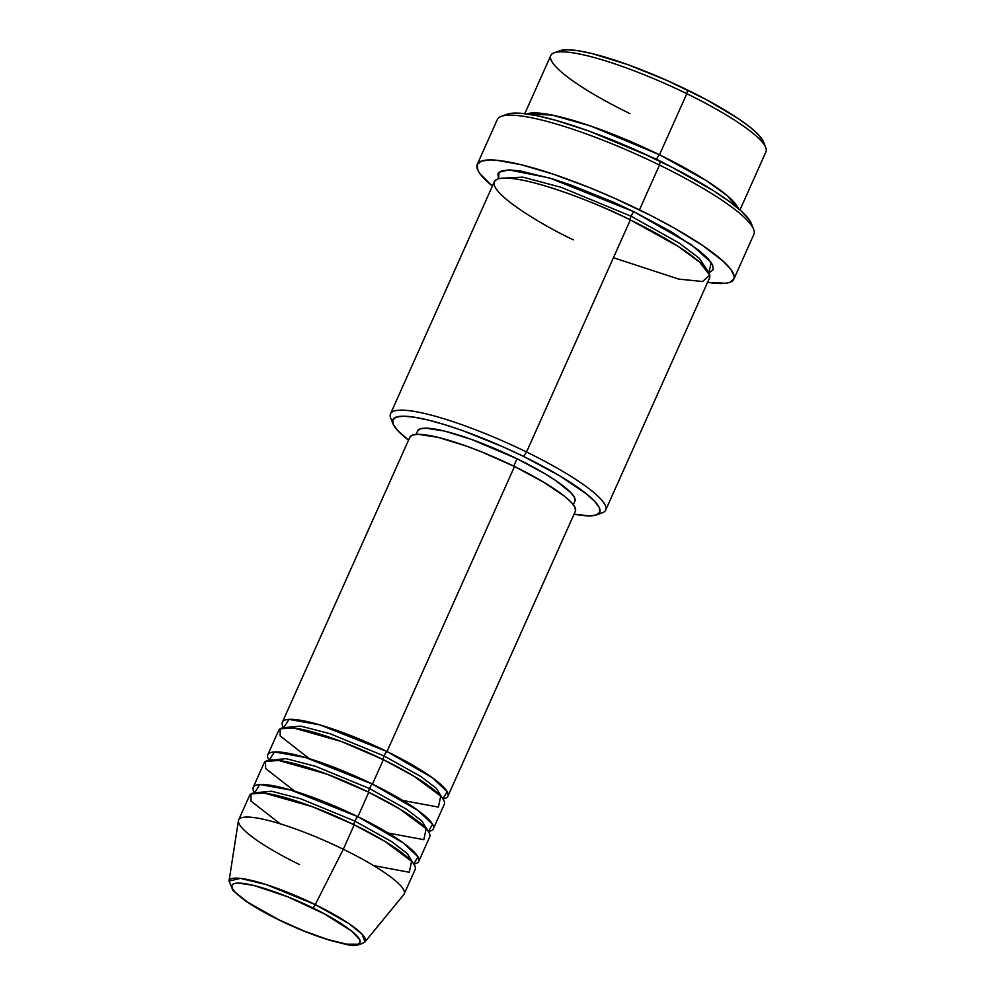 <?xml version="1.0" encoding="UTF-8"?>
<svg xmlns="http://www.w3.org/2000/svg" width="995" height="995" viewBox="0 0 995 995"><rect width="100%" height="100%" fill="white"/><g stroke="black" fill="none" stroke-linecap="round" stroke-linejoin="round"><path stroke-width="1.49" d="M312.853 907.987C331.671 916.606 369.618 939.404 357.926 944.218C344.556 948.198 296.448 928.957 278.998 919.865A4.54 0.833 116 0 1 278.824 919.853A4.54 0.833 -64 0 0 278.998 919.865L247.407 902.03L234.969 892.042L232.171 888.212L231.81 885.376L233.924 883.635L238.414 883.062L253.775 885.438L287.841 896.856L324.631 914.007L351.745 931.146L359.692 939.641L360.041 942.476L357.926 944.218L346.733 944.18L327.803 939.541L304.01 930.997L278.998 919.865C260.18 911.233 222.233 888.448 233.924 883.635C247.307 879.655 295.403 898.895 312.853 907.987A4.54 0.833 -64 0 0 315.266 904.604A4.54 0.833 116 0 1 312.853 907.987M299.557 864.593A90.669 16.206 24.1 0 1 238.663 819.892A90.669 16.206 24.1 0 1 343.3 849.257L354.22 824.818L343.3 849.257A90.669 16.206 -155.9 0 1 403.771 894.617L364.991 941.904L362.093 934.218L348.822 923.534L315.266 904.604A74.563 13.333 24.1 0 1 364.991 941.904C353.412 949.006 345.738 943.571 330.912 940.598C314.594 935.698 297.231 928.783 278.824 919.865C265.342 913.248 254.098 906.843 245.093 900.624L233.004 890.537L229.024 881.085A74.563 13.333 24.1 0 1 315.266 904.604L343.3 849.257L315.266 904.604L266.125 884.543L240.404 878.374L229.024 881.085L238.439 820.664A90.669 16.206 -155.9 0 1 343.3 849.257A90.669 16.206 24.1 0 1 404.194 893.945L415.126 869.518A90.669 16.206 -155.9 0 0 354.22 824.818L312.355 806.709L264.284 793.065L250.976 793.96L251.051 801.112L280.167 823.81M409.803 437.303L412.539 435.051L418.335 434.317L438.186 437.39L466.319 446.071L482.189 452.128L514.502 466.518L387.005 751.536A90.669 16.206 24.1 0 1 447.899 796.224L575.396 511.206A90.669 16.206 -155.9 0 0 514.502 466.518A90.669 16.206 -155.9 0 0 409.865 437.166L282.369 722.183A90.669 16.206 24.1 0 0 283.749 727.681L289.01 719.373L319.955 724.907L387.005 751.536A4.54 0.833 -64 0 0 384.095 755.989L330.017 733.701L300.652 726.101L285.018 727.544L300.652 726.101L330.017 733.701L384.095 755.989A4.54 0.833 -64 0 0 383.1 759.546M402.764 800.465L438.397 807.107L440.723 796.137L414.306 776.411L383.361 759.682L372.441 784.11L383.361 759.682A90.669 16.206 -155.9 0 0 278.724 730.318L267.804 754.745A90.669 16.206 24.1 0 0 269.172 760.255L274.446 751.946L305.39 757.481L372.441 784.11A90.669 16.206 24.1 0 1 433.335 828.798L444.267 804.37A90.669 16.206 -155.9 0 0 383.361 759.682L341.496 741.561L293.425 727.917L280.117 728.813L280.192 735.964L309.308 758.663M267.804 754.745A90.669 16.206 24.1 0 1 372.441 784.11A4.54 0.833 -64 0 0 369.518 788.562L315.44 766.274L286.075 758.663L270.453 760.118L286.075 758.663L315.44 766.274L369.518 788.562A4.54 0.833 -64 0 0 368.523 792.119M388.187 833.039L423.833 839.68L426.146 828.711L399.741 808.985L368.797 792.256L357.864 816.684L368.797 792.256A90.669 16.206 -155.9 0 0 264.16 762.891L253.227 787.319A90.669 16.206 24.1 0 0 254.608 792.828L259.869 784.52L290.814 790.055L357.864 816.684A90.669 16.206 24.1 0 1 418.758 861.371L429.691 836.944A90.669 16.206 -155.9 0 0 368.797 792.256L326.932 774.135L278.849 760.491L265.541 761.386L265.628 768.538L294.731 791.236M253.227 787.319A90.669 16.206 24.1 0 1 357.864 816.684A4.54 0.833 -64 0 0 354.954 821.136L300.876 798.848L271.511 791.236L255.877 792.692L271.511 791.236L300.876 798.848L354.954 821.136A4.54 0.833 -64 0 0 353.959 824.693M739.969 209.933L765.976 151.787A117.87 21.082 -155.9 0 0 686.811 93.692A117.87 21.082 24.1 0 1 765.74 147.496L763.439 141.738A113.343 20.261 -155.9 0 0 687.533 90.01L686.811 93.692L659.486 154.772A4.54 0.833 -64 0 0 656.576 159.225L589.314 131.203L656.576 159.225A4.54 0.833 -64 0 0 656.439 159.548A4.54 0.833 116 0 1 656.576 159.225L683.876 173.503L656.576 159.225A4.54 0.833 116 0 1 659.486 154.772A117.87 21.082 24.1 0 1 738.452 208.627L726.997 195.468L705.965 180.393L659.486 154.772L686.811 93.692A117.87 21.082 -155.9 0 0 550.782 55.533L524.763 113.679M596.502 514.912L602.336 512.798A117.87 21.082 -155.9 0 0 526.529 452.004L523.619 456.456A113.343 20.261 24.1 0 1 596.502 514.912A113.343 20.261 24.1 0 1 574.078 514.166L589.139 515.883L596.403 514.95L599.811 512.139L599.239 507.562L594.712 501.38L586.403 493.843L559.849 475.896L523.619 456.456L503.557 447.103L463.384 430.897L444.815 424.678L428.211 420.052L414.231 417.191L403.41 416.196L396.147 417.129L392.739 419.94L393.311 424.517L397.838 430.698L408.547 440.113A113.343 20.261 24.1 0 1 393.037 423.895A113.343 20.261 24.1 0 1 523.619 456.456L526.529 452.004A117.87 21.082 24.1 0 1 605.694 510.099A117.87 21.082 24.1 0 1 598.816 513.582M733.85 279.122L753.874 234.335A140.544 25.124 -155.9 0 0 659.498 165.07A140.544 25.124 24.1 0 1 753.613 229.211L751.3 223.452A136.004 24.315 -155.9 0 0 660.22 161.377L659.498 165.07L639.462 209.858A140.544 25.124 24.1 0 1 733.85 279.122A140.544 25.124 24.1 0 1 707.569 282.356M526.753 113.927L552.25 115.097L591.08 126.154L659.486 154.772A117.87 21.082 24.1 0 0 526.753 113.927M501.194 178.267L522.835 177.135L561.217 187.334L631.079 216.226A4.54 0.833 -64 0 0 630.071 219.783A4.54 0.833 116 0 1 631.079 216.226L561.217 187.334L522.835 177.135L501.194 178.267M605.694 510.099L709.51 278.015A117.87 21.082 -155.9 0 0 630.345 219.92C601.03 204.634 520.248 172.334 497.786 179.013C478.16 187.085 541.877 225.367 573.481 239.857M498.57 178.777L499.03 172.197L508.93 169.909L549.551 177.968L633.989 211.773A4.54 0.833 -64 0 0 631.079 216.226A4.54 0.833 116 0 1 633.989 211.773L671.675 231.997L699.286 250.653L707.93 258.501L712.644 264.919L713.228 269.682L708.9 272.854L711.251 262.543L691.475 244.782L633.989 211.773L613.131 202.035L571.341 185.194L552.026 178.727L520.236 170.929L508.98 169.909L501.43 170.879L497.886 173.802L498.57 178.777M433.335 828.798A90.669 16.206 24.1 0 1 428.323 831.447L432.564 824.27L417.975 810.44L372.441 784.11A4.54 0.833 116 0 0 369.518 788.562L406.445 809.196L421.942 821.074L427.564 830.402L421.942 821.074L406.445 809.196L369.518 788.562A4.54 0.833 116 0 0 368.623 792.244M447.899 796.224A90.669 16.206 24.1 0 1 442.887 798.873L447.141 791.697L432.539 777.866L387.005 751.536L514.502 466.518L543.494 482.077L564.737 496.43L571.379 502.463L575.01 507.4L575.458 511.069M573.331 504.739L574.899 501.219A86.142 15.398 -155.9 0 0 517.052 458.757L513.743 466.145L517.052 458.757L544.588 473.533L555.832 480.635L571.093 492.898L574.525 497.599L574.961 501.082M613.43 257.717L678.777 279.11L702.582 281.498L709.721 275.155L699.535 262.071L678.366 246.524L630.345 219.92L526.529 452.004L630.345 219.92A117.87 21.082 -155.9 0 0 494.316 181.749L390.5 413.833A117.87 21.082 24.1 0 1 526.529 452.004A117.87 21.082 -155.9 0 0 390.724 418.136L393.037 423.895M418.758 861.371A90.669 16.206 24.1 0 1 413.746 864.008L417.999 856.844L403.398 843.014L357.864 816.684A4.54 0.833 116 0 0 354.954 821.136L391.868 841.77L407.378 853.648L413 862.976L407.378 853.648L391.868 841.77L354.954 821.136A4.54 0.833 116 0 0 354.046 824.818M373.61 865.613L409.256 872.254L411.582 861.284L385.164 841.559L354.22 824.818A90.669 16.206 -155.9 0 0 249.583 795.465L238.663 819.892M629.947 113.629A117.87 21.082 24.1 0 1 554.128 52.834A117.87 21.082 24.1 0 1 686.811 93.692L687.533 90.01A113.343 20.261 -155.9 0 0 559.961 50.72L567.324 49.75L578.157 50.733L592.137 53.593L627.298 64.451L667.483 80.645L706.549 99.736L738.551 118.791L750.329 127.397L758.638 134.934L763.463 141.8M707.283 282.319L725.79 283.264L729.708 282.393L733.937 278.899L734.211 276.324L731.026 269.62L723.029 261.076L702.719 245.554L674.038 227.967L651.464 215.853L614.587 198.254L589.363 187.545L552.996 174.075L521.156 164.71L496.592 160.257L490.398 159.934L481.406 161.09L477.177 164.573L477.874 170.257L480.075 173.851L492.376 186.102A140.544 25.124 24.1 0 1 477.264 164.349A140.544 25.124 24.1 0 1 639.462 209.858L659.498 165.07L660.22 161.377A136.004 24.315 -155.9 0 0 507.139 114.238L511.057 113.343L521.965 113.38L536.914 115.694L555.347 120.208L587.946 130.706L636.153 150.145L671.836 167.185L712.98 190.406L728.999 201.226L741.101 210.952L748.837 219.223L751.312 223.489M507.139 114.238L501.306 116.353A140.544 25.124 24.1 0 1 659.498 165.07A140.544 25.124 -155.9 0 0 497.301 119.562L477.264 164.349M392.49 421.283A117.87 21.082 24.1 0 1 390.5 413.833M417.589 431.009L420.176 428.87L425.698 428.161L444.554 431.084L471.282 439.33L517.052 458.757A86.142 15.398 -155.9 0 0 417.651 430.872L416.072 434.392M282.369 722.183A90.669 16.206 24.1 0 1 387.005 751.536A4.54 0.833 116 0 0 384.095 755.989L421.009 776.622L436.519 788.5L442.141 797.828L436.519 788.5L421.009 776.622L384.095 755.989A4.54 0.833 116 0 0 383.187 759.67M707.52 270.565L699.137 258.14L678.727 242.78L631.079 216.226L678.727 242.78L699.137 258.14L707.52 270.565M554.128 52.834L559.961 50.72"/></g></svg>
